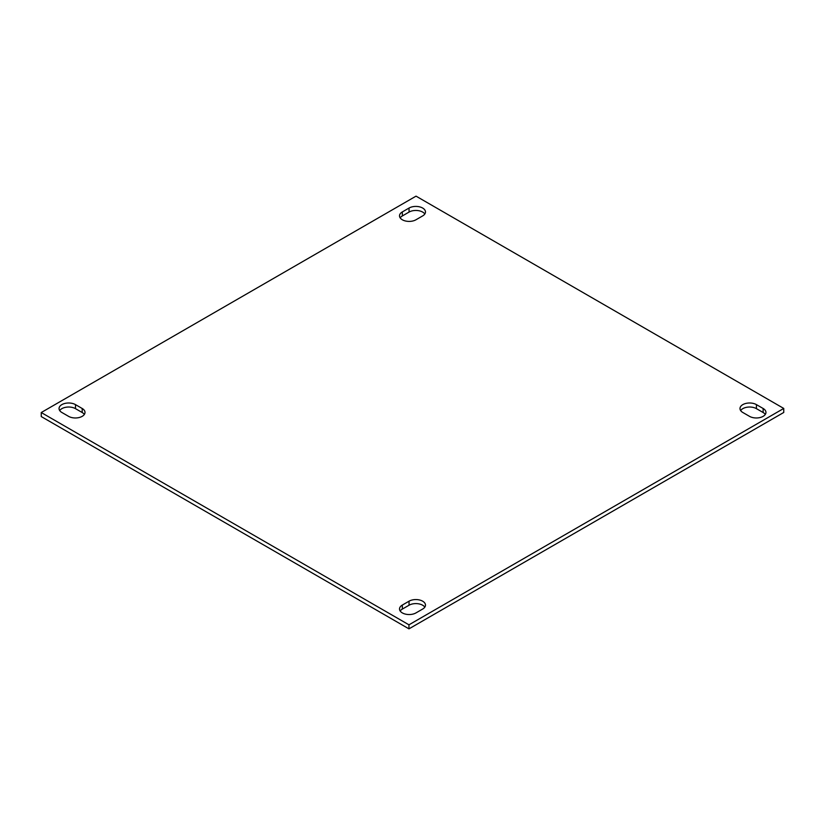 <?xml version="1.0" encoding="UTF-8"?>
<svg xmlns="http://www.w3.org/2000/svg" width="825" height="825" viewBox="0 0 825 825"><rect width="100%" height="100%" fill="white"/><g stroke="black" fill="none" stroke-linecap="round" stroke-linejoin="round"><path stroke-width="1.24" d="M424.823 213.995A9.632 5.558 0 0 0 422.658 212.077A9.632 5.558 0 0 0 409.045 212.077L402.342 215.954A9.632 5.558 0 0 0 400.177 217.862M422.658 215.913A9.632 5.558 0 0 0 425.483 211.984A9.632 5.558 0 0 0 422.658 208.044A9.632 5.558 0 0 0 409.045 208.044L402.342 211.922A9.632 5.558 0 0 0 399.517 215.851A9.632 5.558 0 0 0 405.467 220.987A9.632 5.558 0 0 0 415.955 219.78L422.658 215.913M424.823 607.138A9.632 5.558 0 0 0 422.658 605.22A9.632 5.558 0 0 0 409.045 605.22L402.342 609.087A9.632 5.558 0 0 0 400.177 611.005M422.658 609.046A9.632 5.558 0 0 0 425.483 605.117A9.632 5.558 0 0 0 422.658 601.188A9.632 5.558 0 0 0 409.045 601.188L402.342 605.055A9.632 5.558 0 0 0 399.517 608.984A9.632 5.558 0 0 0 405.467 614.12A9.632 5.558 0 0 0 415.955 612.923L422.658 609.046M416.037 196.144L41.25 412.531L408.963 624.824L783.75 408.437L416.037 196.144M75.487 404.621A9.632 5.558 0 0 0 64.989 403.415A9.632 5.558 0 0 0 59.049 408.55A9.632 5.558 0 0 0 61.865 412.479L68.568 416.347A9.632 5.558 0 0 0 79.066 417.553A9.632 5.558 0 0 0 85.006 412.418A9.632 5.558 0 0 0 82.191 408.488L75.487 404.621L75.487 408.653A9.632 5.558 0 0 0 59.699 410.561M756.432 404.621A9.632 5.558 0 0 0 745.934 403.415A9.632 5.558 0 0 0 739.994 408.55A9.632 5.558 0 0 0 742.809 412.479L749.512 416.347A9.632 5.558 0 0 0 760.011 417.553A9.632 5.558 0 0 0 765.951 412.418A9.632 5.558 0 0 0 763.135 408.488L756.432 404.621L756.432 408.653A9.632 5.558 0 0 0 740.644 410.561M41.25 412.531L41.25 416.563L408.963 628.856L783.75 412.469L783.75 408.437M84.356 414.439A9.632 5.558 0 0 0 82.191 412.521L75.487 408.653M765.301 414.439A9.632 5.558 0 0 0 763.135 412.521L756.432 408.653M408.963 624.824L408.963 628.856M409.045 601.188L409.045 605.22M402.342 605.055L402.342 609.087M82.191 408.488L82.191 412.521M409.045 208.044L409.045 212.077M402.342 211.922L402.342 215.954M763.135 408.488L763.135 412.521"/></g></svg>
